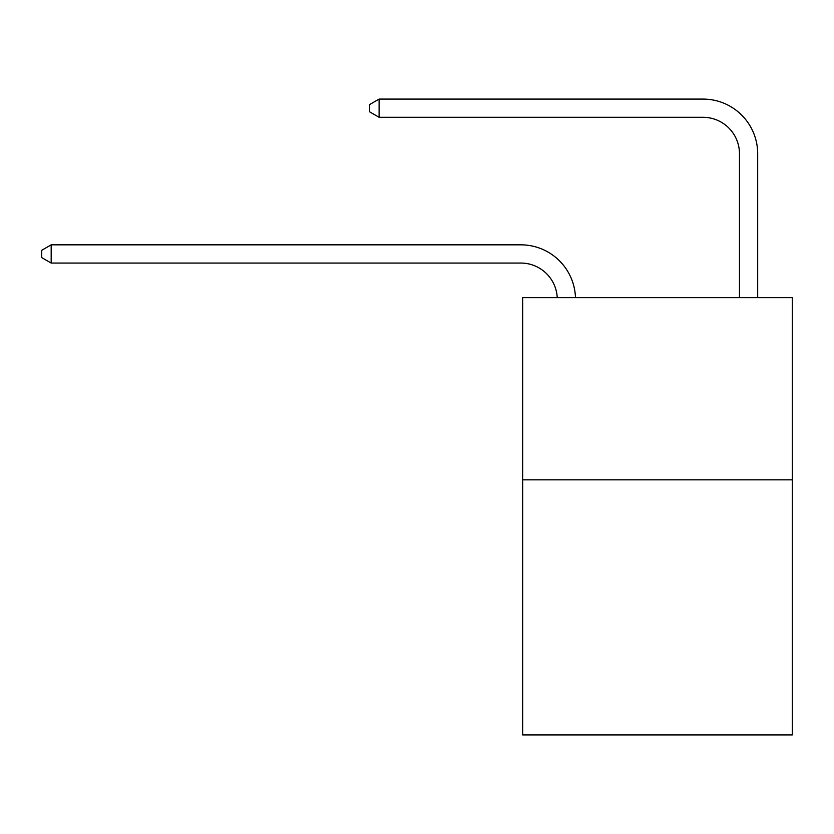 <?xml version="1.0" encoding="UTF-8"?>
<svg xmlns="http://www.w3.org/2000/svg" width="834" height="834" viewBox="0 0 834 834"><rect width="100%" height="100%" fill="white"/><g stroke="black" fill="none" stroke-linecap="round" stroke-linejoin="round"><path stroke-width="1.25" d="M792.3 479.852L792.3 734.91L522.668 734.91L522.668 297.665L792.3 297.665L792.3 479.852L522.668 479.852M703.031 99.09L379.105 99.09L703.031 99.09A54.658 54.658 -6.7 0 1 757.689 153.748L757.689 297.665M739.466 297.665L739.466 153.748A36.435 36.435 173.3 0 0 703.031 117.302L379.105 117.302L369.629 111.839L369.629 104.552L379.105 99.09L379.105 117.302M739.466 153.748A36.435 36.435 173.3 0 0 703.031 117.302A36.435 36.435 173.3 0 1 739.466 153.748A36.435 36.435 173.3 0 0 703.031 117.302A36.435 36.435 173.3 0 1 739.466 153.748A36.435 36.435 173.3 0 0 703.031 117.302A36.435 36.435 173.3 0 1 739.466 153.748A36.435 36.435 173.3 0 0 703.031 117.302A36.435 36.435 173.3 0 1 739.466 153.748A36.435 36.435 173.3 0 0 703.031 117.302A36.435 36.435 173.3 0 1 739.466 153.748A36.435 36.435 173.3 0 0 703.031 117.302A36.435 36.435 173.3 0 1 739.466 153.748A36.435 36.435 173.3 0 0 703.031 117.302A36.435 36.435 173.3 0 1 739.466 153.748A36.435 36.435 173.3 0 0 703.031 117.302A36.435 36.435 173.3 0 1 739.466 153.748A36.435 36.435 173.3 0 0 703.031 117.302A36.435 36.435 173.3 0 1 739.466 153.748A36.435 36.435 173.3 0 0 703.031 117.302A36.435 36.435 173.3 0 1 739.466 153.748A36.435 36.435 173.3 0 0 703.031 117.302A36.435 36.435 173.3 0 1 739.466 153.748A36.435 36.435 173.3 0 0 703.031 117.302A36.435 36.435 173.3 0 1 739.466 153.748A36.435 36.435 173.3 0 0 703.031 117.302A36.435 36.435 173.3 0 1 739.466 153.748A36.435 36.435 173.3 0 0 703.031 117.302A36.435 36.435 173.3 0 1 739.466 153.748A36.435 36.435 173.3 0 0 703.031 117.302A36.435 36.435 173.3 0 1 739.466 153.748A36.435 36.435 173.3 0 0 703.031 117.302A36.435 36.435 173.3 0 1 739.466 153.748A36.435 36.435 173.3 0 0 703.031 117.302A36.435 36.435 173.3 0 1 739.466 153.748A36.435 36.435 173.3 0 0 703.031 117.302A36.435 36.435 173.3 0 1 739.466 153.748A36.435 36.435 173.3 0 0 703.031 117.302A36.435 36.435 173.3 0 1 739.466 153.748A36.435 36.435 173.3 0 0 703.031 117.302A36.435 36.435 173.3 0 1 739.466 153.748A36.435 36.435 173.3 0 0 703.031 117.302A36.435 36.435 173.3 0 1 739.466 153.748M557.237 297.665A36.435 36.435 -87.9 0 0 520.843 263.054L51.176 263.054L41.7 257.591L41.7 250.304L51.176 244.831L520.843 244.831A54.658 54.658 92.1 0 1 575.47 297.665M51.176 244.831L51.176 263.054"/></g></svg>
